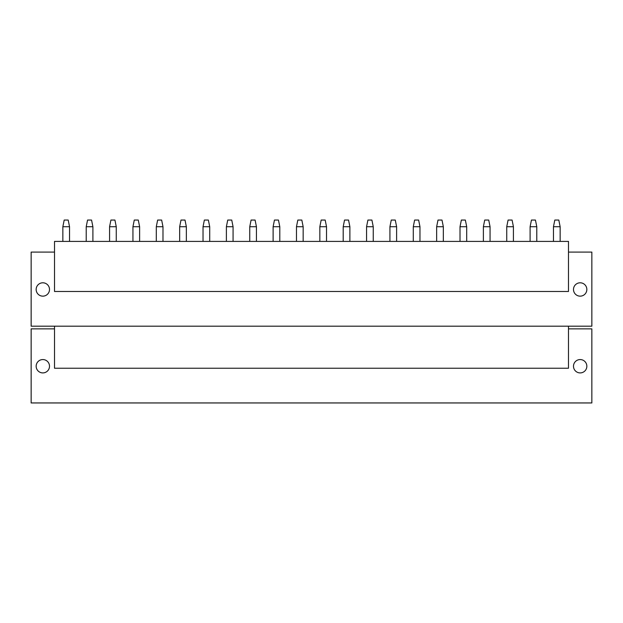 <?xml version="1.0" encoding="UTF-8"?>
<svg xmlns="http://www.w3.org/2000/svg" width="623" height="623" viewBox="0 0 623 623"><rect width="100%" height="100%" fill="white"/><g stroke="black" fill="none" stroke-linecap="round" stroke-linejoin="round"><path stroke-width="0.93" d="M54.513 328.858L31.15 328.858L31.15 402.949L591.85 402.949L591.85 328.858L568.488 328.858M49.505 366.238A6.674 6.674 0 0 1 42.831 372.912A6.674 6.674 0 0 1 36.157 366.238A6.674 6.674 0 0 1 42.831 359.557A6.674 6.674 0 0 1 49.505 366.238M586.843 366.238A6.674 6.674 0 0 1 580.169 372.912A6.674 6.674 0 0 1 573.495 366.238A6.674 6.674 0 0 1 580.169 359.557A6.674 6.674 0 0 1 586.843 366.238M54.513 326.187L54.513 368.24L568.488 368.24L568.488 326.187M54.513 252.089L31.15 252.089L31.15 326.187L591.85 326.187L591.85 252.089L568.488 252.089M586.843 289.469A6.674 6.674 0 0 0 580.169 282.795A6.674 6.674 0 0 0 573.495 289.469A6.674 6.674 0 0 0 580.169 296.151A6.674 6.674 0 0 0 586.843 289.469M49.505 289.469A6.674 6.674 0 0 0 42.831 282.795A6.674 6.674 0 0 0 36.157 289.469A6.674 6.674 0 0 0 42.831 296.151A6.674 6.674 0 0 0 49.505 289.469M54.513 291.478L568.488 291.478L568.488 241.413L54.513 241.413L54.513 291.478M62.853 241.413L62.853 226.725L64.192 220.051L68.195 220.051L69.535 226.725L69.535 241.413M62.853 226.725L69.535 226.725M86.215 241.413L86.215 226.725L87.555 220.051L91.558 220.051L92.897 226.725L92.897 241.413M86.215 226.725L92.897 226.725M109.578 241.413L109.578 226.725L110.917 220.051L114.92 220.051L116.26 226.725L116.26 241.413M109.578 226.725L116.26 226.725M132.94 241.413L132.94 226.725L134.28 220.051L138.283 220.051L139.622 226.725L139.622 241.413M132.94 226.725L139.622 226.725M156.303 241.413L156.303 226.725L157.642 220.051L161.645 220.051L162.985 226.725L162.985 241.413M156.303 226.725L162.985 226.725M179.665 241.413L179.665 226.725L181.005 220.051L185.008 220.051L186.347 226.725L186.347 241.413M179.665 226.725L186.347 226.725M203.028 241.413L203.028 226.725L204.367 220.051L208.37 220.051L209.71 226.725L209.71 241.413M203.028 226.725L209.71 226.725M226.39 241.413L226.39 226.725L227.73 220.051L231.733 220.051L233.072 226.725L233.072 241.413M226.39 226.725L233.072 226.725M249.753 241.413L249.753 226.725L251.092 220.051L255.095 220.051L256.435 226.725L256.435 241.413M249.753 226.725L256.435 226.725M273.115 241.413L273.115 226.725L274.455 220.051L278.458 220.051L279.797 226.725L279.797 241.413M273.115 226.725L279.797 226.725M296.478 241.413L296.478 226.725L297.817 220.051L301.82 220.051L303.16 226.725L303.16 241.413M296.478 226.725L303.16 226.725M319.84 241.413L319.84 226.725L321.18 220.051L325.183 220.051L326.522 226.725L326.522 241.413M319.84 226.725L326.522 226.725M343.203 241.413L343.203 226.725L344.542 220.051L348.545 220.051L349.885 226.725L349.885 241.413M343.203 226.725L349.885 226.725M366.565 241.413L366.565 226.725L367.905 220.051L371.908 220.051L373.247 226.725L373.247 241.413M366.565 226.725L373.247 226.725M389.928 241.413L389.928 226.725L391.267 220.051L395.27 220.051L396.61 226.725L396.61 241.413M389.928 226.725L396.61 226.725M413.29 241.413L413.29 226.725L414.63 220.051L418.633 220.051L419.972 226.725L419.972 241.413M413.29 226.725L419.972 226.725M436.653 241.413L436.653 226.725L437.992 220.051L441.995 220.051L443.335 226.725L443.335 241.413M436.653 226.725L443.335 226.725M460.015 241.413L460.015 226.725L461.355 220.051L465.358 220.051L466.697 226.725L466.697 241.413M460.015 226.725L466.697 226.725M483.378 241.413L483.378 226.725L484.717 220.051L488.72 220.051L490.06 226.725L490.06 241.413M483.378 226.725L490.06 226.725M506.74 241.413L506.74 226.725L508.08 220.051L512.083 220.051L513.422 226.725L513.422 241.413M506.74 226.725L513.422 226.725M530.103 241.413L530.103 226.725L531.442 220.051L535.445 220.051L536.785 226.725L536.785 241.413M530.103 226.725L536.785 226.725M553.465 241.413L553.465 226.725L554.805 220.051L558.808 220.051L560.147 226.725L560.147 241.413M553.465 226.725L560.147 226.725"/></g></svg>
